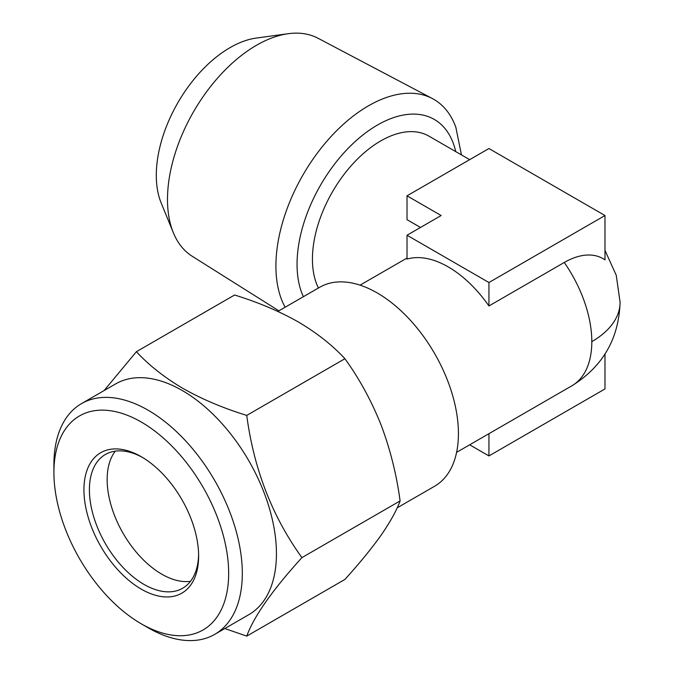 <?xml version="1.0" encoding="UTF-8"?>
<svg xmlns="http://www.w3.org/2000/svg" width="674" height="674" viewBox="0 0 674 674"><rect width="100%" height="100%" fill="white"/><g stroke="black" fill="none" stroke-linecap="round" stroke-linejoin="round"><path stroke-width="1.01" d="M285.127 307.234A130.832 75.539 -60 0 1 368.425 105.843A130.832 75.539 -60 0 1 432.379 98.556A130.832 75.539 -60 0 1 455.843 127.243L461.446 154.902M604.982 215.528L604.982 259.894A77.485 44.737 120 0 0 564.264 262.472L488.936 305.962A96.534 55.74 -120 0 0 407.02 259.094L407.02 235.234L488.936 282.524L604.982 215.528L488.936 148.533L407.02 195.822L441.15 215.528L407.02 235.234M277.857 311.43L319.762 287.242A114.883 66.33 60 0 1 408.284 318.018A114.883 66.33 60 0 1 458.43 433.626A114.883 66.33 60 0 1 434.637 486.215L397.171 507.851M432.379 98.556L318.044 38.258A125.886 72.682 120 0 0 288.27 33.7A125.886 72.682 120 0 0 256.508 45.268A125.886 72.682 120 0 0 173.353 232.741A125.886 72.682 120 0 0 192.191 256.246L278.901 310.832M288.27 33.7L256.331 38.056A104.259 60.197 120 0 0 230.028 47.635A104.259 60.197 120 0 0 161.153 202.908L173.353 232.741M318.431 288.009A96.534 55.74 -60 0 1 380.692 140.933A96.534 55.74 -60 0 1 428.959 136.148L469.668 159.654M420.492 227.458L407.02 219.682L407.02 195.822M53.912 472.491L53.912 464.605A133.225 76.912 60 0 1 81.503 403.616L115.633 383.91A133.225 76.912 60 0 1 182.241 390.507A133.225 76.912 60 0 1 269.271 507.91A133.225 76.912 60 0 1 248.849 614.663L214.72 634.369A133.225 76.912 60 0 1 148.112 627.764L141.287 623.829A123.569 71.343 60 0 1 53.912 472.491A123.569 71.343 60 0 1 141.287 422.042A123.569 71.343 60 0 1 228.663 573.38A123.569 71.343 60 0 1 141.287 623.829L148.112 627.764M246.743 636.113L344.928 579.421C359.385 563.472 371.425 548.746 381.054 535.249C390.221 522.005 396.573 510.563 400.103 500.925C396.573 474.597 390.221 449.246 381.054 424.898C371.425 400.803 359.385 378.746 344.928 358.72C332.4 345.181 316.856 332.922 298.287 321.936C279.263 311.211 258.024 302.238 234.577 295.01L136.392 351.693C148.912 365.232 164.464 377.499 183.033 388.477C202.057 399.202 223.296 408.174 246.743 415.403C253.879 469.163 272.271 516.57 301.918 557.617C272.355 590.188 253.963 616.356 246.743 636.113L224.813 628.539M81.503 403.616A133.225 76.912 60 0 1 148.112 410.213A133.225 76.912 60 0 1 235.142 527.616A133.225 76.912 60 0 1 214.72 634.369M142.669 457.536A77.232 44.585 -120 0 0 105.397 454.47A77.232 44.585 -120 0 0 89.406 489.829A77.232 44.585 -120 0 0 144.017 584.417A77.232 44.585 -120 0 0 182.629 588.242A77.232 44.585 -120 0 0 198.611 554.432M198.628 556.042A81.091 46.818 60 0 1 141.287 589.143A81.091 46.818 60 0 1 83.947 489.829A81.091 46.818 60 0 1 141.287 456.719A81.091 46.818 60 0 1 198.628 556.042M115.305 451.142A77.232 44.585 -120 0 0 114.066 514.279A77.232 44.585 -120 0 0 161.76 574.164A77.232 44.585 -120 0 0 190.472 581.325M488.936 433.694L488.936 455.936L604.982 388.94L604.982 354.086M488.936 282.524L488.936 305.962M488.936 455.936L469.668 444.815M400.103 500.925L301.918 557.617M344.928 358.72L246.743 415.403M104.082 390.583L136.392 351.693M303.367 296.703A113.687 65.639 -60 0 1 377.44 125.052A113.687 65.639 -60 0 1 455.734 151.608M591.814 341.642A96.534 55.731 0 0 0 620.088 302.23C618.892 338.702 602.809 366.572 571.822 385.84A96.534 55.74 -120 0 0 591.814 341.642A96.534 55.74 -120 0 0 564.264 262.472M620.088 302.23L616.247 275.27L604.982 250.374M407.02 258.041L360.068 285.153M571.822 385.84L456.601 452.355"/></g></svg>
